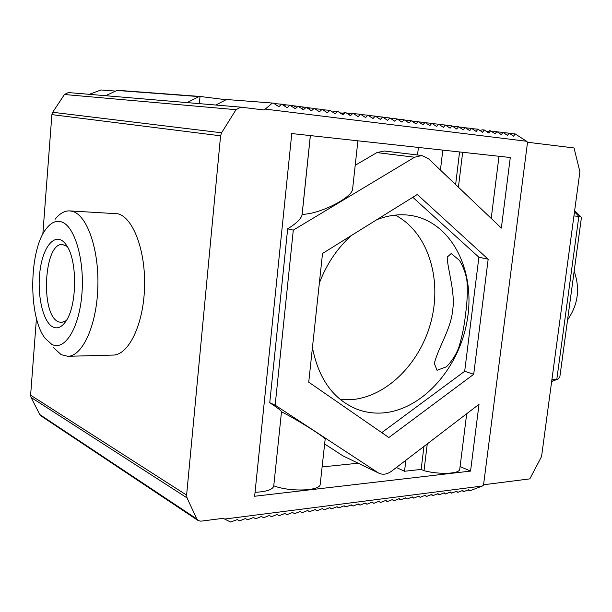 <?xml version="1.0" encoding="UTF-8"?>
<svg xmlns="http://www.w3.org/2000/svg" width="612" height="612" viewBox="0 0 612 612"><rect width="100%" height="100%" fill="white"/><g stroke="black" fill="none" stroke-linecap="round" stroke-linejoin="round"><path stroke-width="0.92" d="M199.65 96.421L117.29 90.285L105.654 95.709M116.563 90.423L198.946 96.589L187.088 102.594M198.946 96.589L200.017 96.459L199.359 103.635L200.017 96.459L226.065 99.741M68.529 92.573L240.738 107.138L263.688 109.938L265.264 109.104L526.603 141.257L527.529 142.236L483.518 485.087L482.394 486.004L224.612 519.06L230.563 522.028L237.28 519.626L239.659 520.835L245.404 518.571L247.738 519.787L253.452 517.53L255.74 518.739L261.423 516.497L263.665 517.706L269.318 515.472L271.506 516.681L277.129 514.462L279.271 515.671L284.871 513.46L286.967 514.669L292.536 512.466L294.586 513.675L300.125 511.487L302.137 512.688L307.645 510.507L309.611 511.709L315.088 509.544L317.016 510.745L322.463 508.587L324.345 509.788L329.769 507.639L331.612 508.84L337.013 506.705L338.811 507.899L344.181 505.772L345.941 506.973L351.288 504.854L353.009 506.048L358.326 503.944L360.009 505.137L365.303 503.041L366.948 504.227L372.211 502.146L373.817 503.332L379.058 501.259L380.633 502.444L385.843 500.379L387.381 501.565L392.567 499.507L394.074 500.692L399.231 498.642L400.699 499.828L405.832 497.786L407.271 498.971L412.381 496.936L413.781 498.114L418.868 496.095L420.237 497.273L425.302 495.269L426.633 496.439L431.674 494.442L432.975 495.613L437.993 493.624L439.263 494.794L444.251 492.813L445.498 493.983L450.463 492.002L451.671 493.173L456.621 491.207L457.799 492.377L462.718 490.419L463.873 491.581L468.769 489.631L469.894 490.793L467.996 489.937M292.513 512.473L294.586 513.675M302.137 512.688L300.071 511.502M309.611 511.709L307.545 510.546M314.958 509.597L317.016 510.745M322.302 508.656L324.345 509.788M329.57 507.723L331.612 508.84M378.637 501.427L380.633 502.444M385.392 500.555L387.381 501.565M392.085 499.698L394.074 500.692M398.726 498.841L400.699 499.828M405.305 498L407.271 498.971M411.822 497.158L413.781 498.114M418.287 496.332L420.237 497.273M424.69 495.506L426.633 496.439M431.039 494.695L432.975 495.613M455.894 491.497L457.799 492.377M461.968 490.717L463.873 491.581M509.521 133.424L515.174 133.921L513.575 136.162L509.108 133.148L507.478 135.39L502.988 132.368L501.327 134.625L496.814 131.588L495.123 133.844L490.587 130.792L488.858 133.056L484.299 129.989L482.539 132.261L477.949 129.178L476.167 131.458L471.546 128.367L469.733 130.654L465.089 127.541L463.238 129.836L458.564 126.715L456.682 129.01L451.985 125.873L450.065 128.183L445.337 125.024L443.386 127.342L438.636 124.175L436.647 126.5L431.865 123.31L429.838 125.644L425.034 122.438L422.976 124.779L418.134 121.559L416.038 123.907L411.172 120.671L409.038 123.027L404.142 119.776L401.969 122.14L397.043 118.873L394.832 121.245L389.875 117.963L387.625 120.342L382.638 117.037L380.35 119.424L375.332 116.112L372.999 118.506L367.95 115.171L365.578 117.573L360.499 114.222L358.081 116.632L352.971 113.258L350.515 115.676L345.367 112.294L342.865 114.719L337.694 111.315L335.147 113.748L329.937 110.328L327.344 112.769L322.103 109.326L314.851 108.752M485.982 131.121L488.628 131.35M491.841 131.634L494.037 131.825M503.401 132.651L509.108 133.148M479.663 130.325L480.703 130.417M496.814 131.588L494.442 131.381L493.241 132.582M497.235 131.871L502.988 132.368M490.587 130.792L489.684 130.716L487.382 132.062M484.299 129.989L482.21 129.805L480.129 130.639M477.949 129.178L471.997 128.665M465.541 127.847L471.546 128.367M459.031 127.021L465.089 127.541M411.692 121.023L418.134 121.559M404.67 120.128L411.172 120.671M397.578 119.233L404.142 119.776M390.425 118.323L397.043 118.873M383.196 117.412L389.875 117.963M375.898 116.487L382.638 117.037M368.531 115.553L375.332 116.112M340.234 112.906L342.819 113.121M347.165 113.472L350.217 113.725M361.088 114.612L367.95 115.171M332.392 111.935L333.165 112.004M341.863 113.603L339.867 112.746M353.79 113.671L360.499 114.222M352.971 113.258L350.99 113.098L348.955 114.651M345.367 112.294L341.465 113.794M337.694 111.315L335.46 111.132L332.729 112.157M329.937 110.328L322.753 109.755M322.103 109.326L319.464 111.782L314.185 108.316L310.116 108.003L308.869 109.051M314.185 108.316L311.508 110.78L306.191 107.299L304.042 107.131L301.617 108.561M306.191 107.299L303.46 109.77L298.113 106.274L295.971 106.105L293.24 107.375M298.113 106.274L295.336 108.745L289.958 105.233L282.201 104.499M289.958 105.233L287.127 107.72L281.711 104.178L274.115 103.596M281.711 104.178L278.835 106.672L273.38 103.122L226.509 99.511L215.814 105.027M240.738 107.138L236.018 109.693L221.59 132.789L220.58 135.818L186.606 495.108L187.042 497.9L196.75 518.907L198.372 520.697L200.943 521.164L223.258 518.318L224.612 519.06M488.169 259.22L417.262 194.501L322.516 253.483L308.731 382.171L388.842 437.534L473.711 374.292L488.169 259.22L478.89 257.224L412.794 197.286M324.643 443.952L342.934 455.871L379.478 473.459C383.41 474.966 387.465 474.193 391.626 471.141L479.02 404.31L470.559 471.095L254.646 496.256L291.771 133.554L510.286 157.513L501.343 228.069L428.4 158.638L421.821 155.502L414.599 157.223L293.293 230.127L287.655 228.834L269.754 402.711L275.155 405.175L293.293 230.127M377.964 472.648L275.155 405.175M36.445 318.294L30.615 395.168L31.044 397.402L39.788 414.553L41.211 416.061L197.921 520.399M42.825 234.174L51.89 114.62L220.58 135.818M68.406 92.557L64.444 94.508L52.686 112.279L51.89 114.62M89.268 94.325L101.011 89.972L115.255 91.058M515.174 133.921L526.603 141.257M482.394 486.004L469.894 490.793M55.126 219.234C59.662 213.504 64.512 210.719 69.676 210.895L117.833 213.779C133.209 217.444 145.901 251.058 144.524 288.061C143.323 325.094 128.489 355.113 113.067 355.082L67.771 356.306L61.139 354.639L53.443 347.593M265.264 109.104L272.417 103M452.651 310.399C450.922 329.034 438.422 347.203 434.336 363.436L437.022 370.291L446.439 366.81C451.817 361.271 455.886 354.952 458.663 347.876C462.121 336.623 464.424 325.316 465.564 313.956C467.216 302.795 467.683 291.756 466.948 280.832C465.9 273.801 463.414 266.977 459.474 260.375L451.205 253.521L447.204 257.117C447.732 270.665 455.473 292.008 452.651 310.399M376.747 219.723C388.819 215.026 400.592 213.672 412.083 215.661C451.74 222.714 475.294 270.236 467.492 318.607C460.109 367.024 422.93 410.002 382.599 412.955C373.94 413.559 365.571 412.381 357.492 409.413C333.716 399.896 318.699 379.287 312.434 347.578M319.349 283.042C326.8 263.718 337.526 247.845 351.533 235.421M395.237 215.11C427.337 231.787 441.979 277.381 431.491 319.847C421.186 362.35 386.914 397.418 350.401 399.743L340.326 399.537M455.634 184.556L459.574 151.96M442.805 150.116L440.426 170.082M417.529 154.989L418.409 147.438M384.282 151.011L376.877 152.602L355.212 165.309M458.419 187.211L462.657 152.296M287.655 228.834C296.132 223.632 300.928 219.02 302.045 214.988L302.152 214.322C319.235 214.33 351.678 198.066 352.581 189.276L352.703 188.182M302.152 214.322L310.376 135.596M290.241 105.417L295.971 106.105M298.304 106.396L304.042 107.131M306.436 107.46L310.116 108.003M260.972 516.673L261.538 516.559M273.717 486.318L281.512 411.624L273.717 486.318C272.302 489.768 266.075 491.757 255.051 492.3M281.512 411.624C280.962 410.491 277.037 407.516 269.754 402.711M460.079 466.566L470.559 471.095M405.848 460.27L404.54 471.263L421.155 469.412L424.009 470.704C439.332 474.721 459.153 473.933 459.727 469.427L459.788 468.884M404.54 471.263L396.4 467.492M358.112 463.223L322.126 466.918M273.801 485.844C289.744 492.01 319.548 491.046 320.191 484.551L320.275 483.748M381.743 432.63L464.684 371.277L478.89 257.224M421.155 469.412L423.94 446.431M378.698 473.084L342.934 455.871M424.009 470.704L427.268 443.891M451.671 493.173L449.759 492.285M445.498 493.983L443.57 493.081M439.263 494.794L437.335 493.884M452.452 126.187L458.564 126.715M445.819 125.345L451.985 125.873M439.118 124.496L445.337 125.024M432.363 123.639L438.636 124.175M425.539 122.775L431.865 123.31M418.646 121.903L425.034 122.438M373.817 503.332L371.821 502.299M366.948 504.227L364.936 503.186M360.009 505.137L357.997 504.074M353.009 506.048L350.99 504.977M345.941 506.973L343.913 505.879M338.811 507.899L336.776 506.797M473.711 374.292L464.684 371.277M67.236 246.498L62.493 244.502C43.865 242.337 40.17 314.736 58.415 321.805L61.468 322.524L66.264 320.65M52.999 327.03C42.496 321.943 36.414 292.513 40.392 268.117C44.118 243.484 57.1 231.068 66.425 245.205C77.762 260.49 77.15 306.941 65.423 321.92C61.437 327.359 57.299 329.057 52.999 327.03M51.66 344.265C64.459 351.548 79.193 328.583 81.893 294.097C84.793 259.679 74.496 225.346 61.185 221.781C56.044 220.343 51.186 222.508 46.611 228.268C28.841 249.199 27.953 316.947 45.166 338.337L51.66 344.265M69.676 210.895L72.446 211.362C87.103 215.057 99.19 249.528 97.844 287.548C96.658 325.584 82.459 356.383 67.771 356.306M283.968 105.654L285.942 104.92M281.535 411.777C297.44 419.847 325.446 437.488 325.163 439.194L325.14 439.408M551.932 379.463L556.836 379.195L578.845 216.319L573.934 215.975M572.044 286.806L569.007 309.228M574.492 211.806L578.845 216.319L581.109 217L581.369 217.903M559.858 376.755L558.366 378.859L551.68 381.345M483.564 484.765L529.824 478.875L541.559 456.567L579.885 171.712L574.025 147.943L527.529 142.252M39.788 414.553L196.75 518.907M31.044 397.402L187.042 497.9M30.615 395.168L186.606 495.108M52.686 112.279L221.59 132.789M64.444 94.508L236.018 109.693M376.877 152.602L414.599 157.223M117.29 90.285L199.734 96.428M434.199 364.538L434.336 363.436M447.204 257.117L447.311 256.267M357.492 409.413L353.178 407.615M491.207 218.415L499.002 156.282M352.581 189.276L357.898 140.806M302.045 214.988L310.338 135.589M459.727 469.427L466.711 413.727M320.191 484.551L325.163 439.194M384.114 150.988L421.966 155.517M559.819 377.091L569.168 308.02M571.86 288.168L581.4 217.696M558.366 378.859L551.649 381.551M567.561 319.915C578.08 304.799 580.275 288.573 574.148 271.231M574.645 210.65L581.109 217"/></g></svg>
